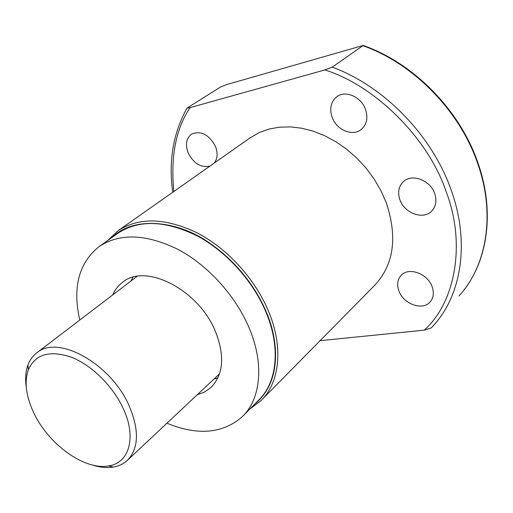 <?xml version="1.0" encoding="UTF-8"?>
<svg xmlns="http://www.w3.org/2000/svg" width="513" height="513" viewBox="0 0 513 513"><rect width="100%" height="100%" fill="white"/><g stroke="black" fill="none" stroke-linecap="round" stroke-linejoin="round"><path stroke-width="0.77" d="M79.759 320.054C72.307 287.075 78.951 262.444 99.676 246.163C120.337 232.928 146.449 234.005 178.011 249.408C207.701 265.138 235.191 295.289 248.856 327.262C264.573 363.576 260.937 399.108 242.136 416.832C222.629 433.677 197.563 435.8 166.956 423.206M117.618 233.498L118.477 232.889C139.151 219.628 165.077 220.462 196.248 235.409C225.56 250.697 252.537 280.239 265.798 311.724C281.06 347.474 277.161 382.685 258.347 400.448L243.457 415.498M132.912 277.257L130.962 280.996L132.912 277.257M112.732 294.904C115.021 289.691 118.343 285.452 122.71 282.195C145.506 262.765 198.403 289.531 215.3 331.135C225.047 355.9 223.533 374.746 210.753 387.661L204.507 392.035L197.216 394.798M213.94 379.094L217.961 377.786L213.94 379.094M26.304 387.366C25.047 378.863 25.612 371.354 28.01 364.852C29.934 359.793 32.909 355.746 36.955 352.713C57.886 334.495 110.5 363.384 128.878 405.232C139.523 430.176 138.92 448.651 127.064 460.655C123.293 464.015 118.721 466.157 113.341 467.067C106.749 468.132 99.548 467.394 91.737 464.849M122.947 407.88C136.933 436.896 129.468 463.053 108.596 465.919C84.908 470.524 48.992 444.777 34.159 413.651C26.06 396.799 24.124 382.172 28.337 369.77C35.314 354.207 49.575 349.994 71.127 357.131C91.295 364.916 112.533 385.635 122.947 407.88M424.213 330.154L431.209 327.942L433.479 325.492C461.623 294.924 470.203 241.989 450.869 189.259C431.805 135.124 383.711 85.94 332.219 67.152L363.217 45.452L226.996 84.485L220.68 86.909L187.014 108.102L190.079 107.621L324.838 69.948C375.17 85.536 428.336 138.427 446.047 191.387C466.42 244.143 455.044 302.862 424.213 330.154L320.099 340.677M214.254 163.057C217.595 158.652 217.987 153.066 215.415 146.308C208.868 134.425 200.929 130.36 191.593 134.111C186.232 138.311 185.103 144.621 188.207 153.028C193.747 163.576 201 167.931 209.958 166.077M365.474 109.25C361.178 96.79 345.467 89.999 336.887 96.681C330.827 101.702 329.263 108.628 332.2 117.464C336.611 129.956 352.54 136.714 361.158 129.532C366.808 124.588 368.244 117.83 365.474 109.25M432.145 286.748C427.752 273.673 408.81 266.754 401.269 275.231C397.466 279.393 396.69 284.638 398.928 290.98C403.398 304.017 422.488 310.961 430.041 302.042C433.549 297.976 434.248 292.878 432.145 286.748M434.678 193.484C430.298 180.172 411.913 173.311 403.449 181.583C398.607 186.334 397.44 192.439 399.948 199.897C404.443 213.216 423.039 220.071 431.516 211.266C435.979 206.617 437.031 200.686 434.678 193.484M262.053 399.55L374.278 285.728C393.862 265.08 397.825 237.32 386.167 202.443L380.832 190.464L374.08 178.941L366.045 168.097L356.888 158.164L346.801 149.347L335.996 141.812L324.691 135.708L313.129 131.142L301.529 128.186L290.127 126.878L279.143 127.205L268.767 129.135L259.187 132.604L249.696 138.119M332.219 67.152L324.838 69.948M107.538 240.616L118.426 230.478C139.478 217.005 165.859 217.871 197.576 233.075C227.394 248.625 254.826 278.687 268.299 310.718C283.779 347.057 279.797 382.833 260.7 400.922L249.914 408.97M112.911 236.826C133.553 216.557 176.254 220.077 208.098 242.021C240.039 263.676 257.834 291.942 266.125 311.68C277.232 336.291 283.849 380.505 254.544 404.289M458.981 295.982C486.843 265.651 495.757 213.953 477.52 162.967C459.545 110.616 413.298 63.503 363.242 45.824M173.824 191.503C170.457 156.651 175.876 128.686 190.079 107.621M99.676 246.163L118.477 232.889M210.753 387.661L211.516 386.937M127.763 459.994L219.532 373.849M108.596 465.919L113.341 467.067M36.955 352.713L137.048 276.353M28.337 369.77L28.01 364.852M433.479 325.492L431.209 327.942M477.808 162.538C494.91 210.574 488.158 259.847 463.175 290.993M118.426 230.478L250.562 137.516M187.008 108.096C173.125 133.162 168.373 161.21 172.759 192.253M430.343 301.708L430.041 302.042M431.856 210.926L431.516 211.266M477.706 162.23C459.686 109.962 413.568 63.105 363.486 45.548"/></g></svg>

